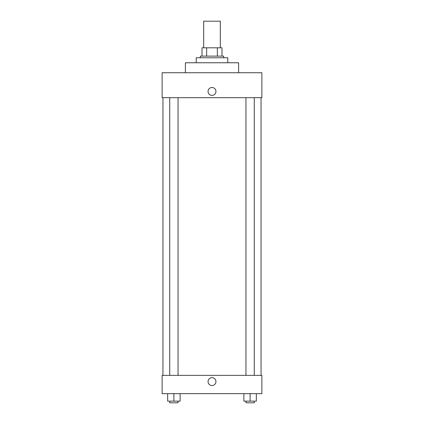 <?xml version="1.0" encoding="UTF-8"?>
<svg xmlns="http://www.w3.org/2000/svg" width="424" height="424" viewBox="0 0 424 424"><rect width="100%" height="100%" fill="white"/><g stroke="black" fill="none" stroke-linecap="round" stroke-linejoin="round"><path stroke-width="0.64" d="M220.316 47.806L220.316 21.2L203.684 21.2L203.684 47.806M206.636 56.116L206.636 47.806L202.025 47.806L202.025 56.116L202.025 47.806M206.636 47.806L221.975 47.806L221.975 56.116M217.364 56.116L217.364 47.806M200.361 57.781L200.361 56.116L223.639 56.116L223.639 57.781M227.794 62.768L227.794 57.781L196.206 57.781L196.206 62.768M238.606 72.743L238.606 62.768L185.394 62.768L185.394 72.743M261.884 72.743L162.116 72.743L261.884 72.743L261.884 97.684L162.116 97.684L162.116 72.743M208.052 91.452A3.949 3.949 0 0 1 213.977 88.033A3.949 3.949 0 0 1 213.977 94.87A3.949 3.949 0 0 1 208.052 91.452M245.952 97.684L245.952 375.367M169.733 375.367L169.733 97.684M162.116 375.367L261.884 375.367L261.884 393.658L162.116 393.658L162.116 375.367M212 385.549A3.949 3.949 0 0 1 208.582 379.623A3.949 3.949 0 0 1 215.418 379.623A3.949 3.949 0 0 1 212 385.549M243.874 393.658L243.874 401.136L256.345 401.136L256.345 393.658L256.345 401.136M250.112 401.136L250.112 393.658M254.268 401.136L254.268 402.8L245.952 402.8L245.952 401.136M167.655 393.658L167.655 401.136L180.126 401.136L180.126 393.658L180.126 401.136M173.888 401.136L173.888 393.658M178.048 401.136L178.048 402.8L169.733 402.8L169.733 401.136M261.052 375.367L261.052 97.684M162.948 375.367L162.948 97.684M254.268 97.684L254.268 375.367M178.048 375.367L178.048 97.684"/></g></svg>
